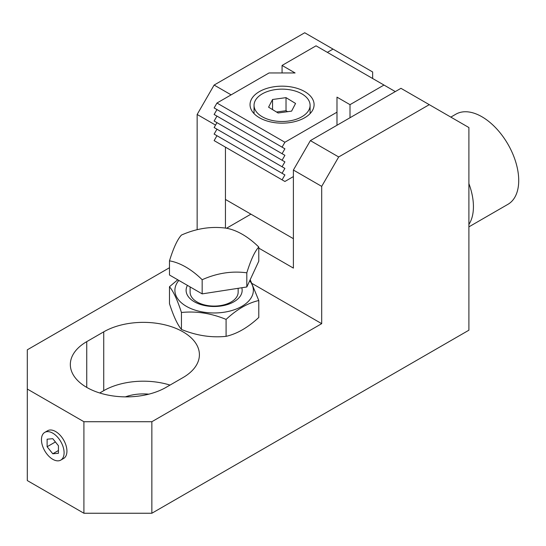 <?xml version="1.0" encoding="UTF-8"?>
<svg xmlns="http://www.w3.org/2000/svg" width="546" height="546" viewBox="0 0 546 546"><rect width="100%" height="100%" fill="white"/><g stroke="black" fill="none" stroke-linecap="round" stroke-linejoin="round"><path stroke-width="0.82" d="M258.784 300.525L258.784 317.472C247.884 327.593 236.991 333.879 226.092 336.343C211.247 337.878 196.362 335.572 181.443 329.436C177.464 324.693 173.478 316.1 169.478 303.651L169.478 286.711C173.457 291.455 177.443 300.047 181.443 312.489C196.294 310.954 211.172 313.261 226.092 319.403C236.991 309.282 247.884 302.989 258.784 300.525L250.191 279.695M86.746 387.401A56.047 32.357 0 0 0 166.004 387.401L182.992 377.6A56.047 32.357 0 0 0 199.406 354.716A56.047 32.357 0 0 0 164.81 324.822A56.047 32.357 0 0 0 103.733 331.838L86.746 341.639A56.047 32.357 0 0 0 70.332 364.523A56.047 32.357 0 0 0 86.746 387.401L86.746 341.639M41.455 439.701A16.011 9.248 60 0 1 44.772 432.371A16.011 9.248 60 0 1 57.112 436.663A16.011 9.248 60 0 1 64.1 452.777A16.011 9.248 60 0 1 60.783 460.107A16.011 9.248 60 0 1 48.444 455.814A16.011 9.248 60 0 1 41.455 439.701M60.783 460.107L63.616 458.476A16.011 9.248 -120 0 0 66.933 451.146A16.011 9.248 -120 0 0 59.944 435.025A16.011 9.248 -120 0 0 47.604 430.739L44.772 432.371M249.699 280.767A39.23 22.652 180 0 1 236.623 308.879A39.23 22.652 180 0 1 186.391 306.34A39.23 22.652 180 0 1 178.849 280.412M238.152 288.308L238.152 292.212A24.017 13.868 180 0 1 223.321 305.023A24.017 13.868 180 0 1 197.147 302.02A24.017 13.868 180 0 1 190.11 292.212L190.11 286.916M241.796 287.742A28.023 16.182 180 0 1 226.89 304.729A28.023 16.182 180 0 1 194.315 301.767A28.023 16.182 180 0 1 187.449 285.381M321.696 186.377L338.684 156.961L429.272 104.661L468.898 127.546L468.898 330.2L151.856 513.247L151.856 421.724L321.696 323.662L321.696 186.377L293.393 170.038L310.374 140.615L400.962 88.322L429.272 104.661M338.684 156.961L310.374 140.615M197.147 229.682L197.147 114.469L215.547 125.089M321.696 323.662L252.252 283.572M258.784 248.116L293.393 268.1L293.393 170.038M282.07 179.839L284.903 174.938L216.96 135.715L214.128 140.615L284.903 181.477L293.393 176.576L293.393 238.677L225.45 199.454L225.45 147.154L225.45 228.078M151.856 421.724L83.913 421.724L27.3 389.039L27.3 349.815L169.478 267.724M151.856 513.247L83.913 513.247L83.913 421.724M27.3 389.039L27.3 480.562L83.913 513.247M250.928 214.162L226.542 228.242M327.361 52.361L333.026 49.092L372.652 71.976L372.652 78.515M197.147 114.469L214.128 85.053L231.115 94.854M214.128 85.053L304.716 32.753L333.026 49.092M170.018 385.087A56.047 32.357 0 0 0 103.733 390.67L99.72 392.99M125.375 396.874A34.029 19.649 180 0 1 148.853 394.164M177.75 279.777L169.478 286.711M181.443 312.489L181.443 329.436M226.092 319.403L226.092 336.343M58.436 445.734L58.436 453.282L52.778 453.787L47.113 446.744L47.113 439.196L52.778 438.691L58.436 445.734M52.778 453.787L58.436 450.518M47.113 446.744L55.405 441.96M261.718 116.441A28.023 16.182 0 0 0 292.438 120.345A28.023 16.182 0 0 0 310.094 105.317A28.023 16.182 0 0 0 302.416 94.192A28.023 16.182 0 0 0 271.696 90.288A28.023 16.182 0 0 0 254.047 105.317A28.023 16.182 0 0 0 261.718 116.441M468.898 226.863L507.944 204.32A52.041 30.05 -120 0 0 518.7 181.92A52.041 30.05 -120 0 0 496.573 128.733A52.041 30.05 -120 0 0 455.896 114.182L450.825 117.11M468.898 224.454A52.041 30.05 -120 0 0 473.409 208.067A52.041 30.05 -120 0 0 468.898 183.606M259.425 117.738A32.03 18.489 0 0 0 294.328 121.744A32.03 18.489 0 0 0 314.093 104.661A32.03 18.489 0 0 0 304.716 91.585A32.03 18.489 0 0 0 269.813 87.578A32.03 18.489 0 0 0 250.041 104.661A32.03 18.489 0 0 0 259.425 117.738M395.297 91.585L316.038 45.823L282.07 65.438L295.093 72.959L269.048 72.959L216.96 103.03L284.903 142.253L336.984 112.183L336.984 97.147L350.006 104.661L350.006 117.738M383.975 85.053L350.006 104.661M216.96 103.03L214.128 107.931L282.07 147.154L284.903 142.253M284.903 174.938L282.07 173.307L284.903 168.4L282.07 166.769L284.903 161.862L282.07 160.231L284.903 155.323L282.07 153.692L284.903 148.792L282.07 147.154M336.984 112.183L336.984 125.252M282.07 65.438L282.07 72.959M282.07 173.307L214.128 134.084L216.96 129.177L284.903 168.4M282.07 166.769L214.128 127.546L216.96 122.638L284.903 161.862M282.07 160.231L214.128 121.007L216.96 116.1L284.903 155.323M282.07 153.692L214.128 114.469L216.96 109.569L284.903 148.792M291.605 111.131L295.557 103.453L286.022 97.638L272.536 99.502L268.577 107.18L278.119 112.988L291.605 111.131M272.536 109.589L272.536 99.502M276.535 112.026L286.022 110.715L286.022 97.638M287.606 111.684L286.022 110.715M258.784 247.038L258.784 261.193L246.819 286.971L202.163 293.878L169.478 275.007L169.478 260.851C173.471 247.939 177.457 239.346 181.443 235.073C196.335 228.453 211.213 226.146 226.092 228.167A69.342 40.035 60 0 1 258.784 247.038C254.791 251.317 250.805 259.91 246.819 272.816C231.927 270.802 217.042 273.102 202.163 279.723A69.342 40.035 -120 0 0 169.478 260.851M202.163 293.878L202.163 279.723M246.819 286.971L246.819 272.816M103.733 331.838L103.733 390.67M310.094 113.616L310.094 105.317M254.047 113.616L254.047 105.317"/></g></svg>
